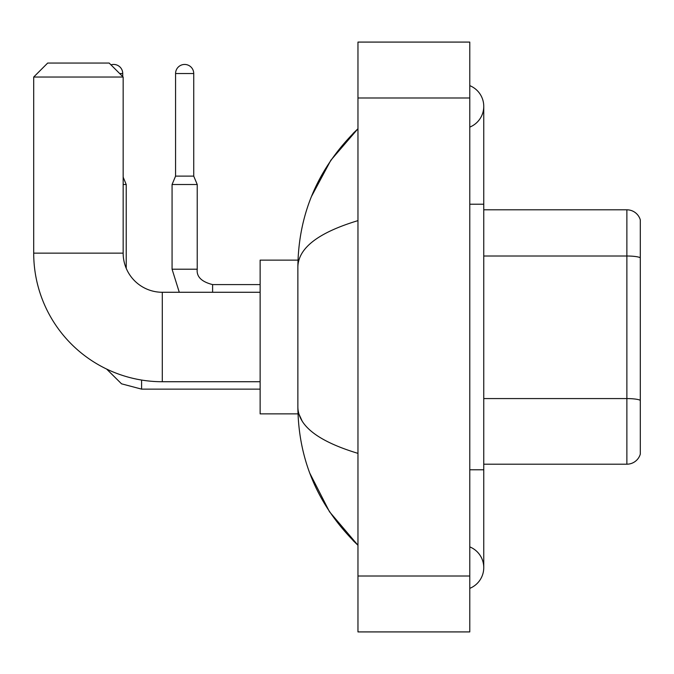 <?xml version="1.0" encoding="UTF-8"?>
<svg xmlns="http://www.w3.org/2000/svg" width="674" height="674" viewBox="0 0 674 674"><rect width="100%" height="100%" fill="white"/><g stroke="black" fill="none" stroke-linecap="round" stroke-linejoin="round"><path stroke-width="1.01" d="M640.3 219.876A13.977 13.977 0 0 0 626.879 209.808A13.977 13.977 0 0 1 640.3 219.876L640.3 454.124A13.977 13.977 0 0 1 626.879 464.192L483.755 464.192M640.3 257.948L640.3 257.754A13.977 2.426 180 0 0 626.879 256.01L626.879 209.808L483.755 209.808M469.778 469.778L483.755 469.778L483.755 106.382A22.36 22.36 0 0 1 469.778 127.108A22.36 22.36 0 0 0 469.778 85.649A22.36 22.36 0 0 1 483.755 106.382A22.36 22.36 0 0 0 469.778 85.649A22.36 22.36 0 0 1 483.755 106.382M469.778 588.351A22.36 22.36 0 0 0 469.778 546.892A22.36 22.36 0 0 1 469.778 588.351A22.36 22.36 0 0 0 483.755 567.618A22.36 22.36 0 0 1 469.778 588.351M357.961 220.634C318.431 232.555 298.397 247.956 297.866 266.837L297.866 407.163C298.312 425.985 318.347 441.377 357.961 453.366M357.961 631.917L469.778 631.917L469.778 42.083L357.961 42.083L357.961 631.917M297.866 266.837C298.464 213.085 318.499 167.051 357.961 128.742L330.833 160.269L311.472 196.471M309.779 473.156L329.493 511.743L357.961 545.258C318.499 506.941 298.464 460.915 297.866 407.163M302.062 420.862L298.86 413.87M260.13 381.728L162.291 381.728A128.591 128.591 0 0 1 33.7 253.138L33.7 77.03L47.677 63.053L109.18 63.053L123.157 77.03L33.7 77.03M162.291 381.728L162.291 292.272A39.134 39.134 0 0 1 123.157 253.138L123.157 77.03M297.984 260.13L260.13 260.13L260.13 413.87L297.984 413.87M110.974 64.847A9.082 9.082 0 0 1 122.735 73.533L122.735 76.609M126.223 268.345L126.223 184.507L123.157 184.507M193.733 176.125L175.569 176.125L175.569 73.533A9.082 9.082 0 0 1 184.651 64.451A9.082 9.082 0 0 1 193.733 73.533L193.733 176.125L197.229 184.507L172.072 184.507L172.072 269.212L197.204 269.212M640.3 400.322A13.977 2.426 180 0 0 626.879 398.578L626.879 256.01L483.755 256.01M626.879 464.192L626.879 398.578L483.755 398.578M469.778 204.222L483.755 204.222M357.961 576.009L469.778 576.009M357.961 97.991L469.778 97.991M33.7 253.138L123.157 253.138M141.599 380.052L141.599 389.134L121.531 383.818L106.602 369.04L121.531 383.818L141.599 389.134L260.13 389.134M119.66 73.533L122.735 73.533M175.569 73.533L193.733 73.533M197.229 184.507L197.229 269.212C196.387 276.669 201.509 281.791 212.605 284.588C201.509 281.791 196.387 276.669 197.229 269.212C196.387 276.669 201.509 281.791 212.605 284.588L212.605 292.272M483.755 469.778L483.755 567.618M357.961 128.742L353.1 133.435M357.961 545.258L353.1 540.565M260.13 292.272L162.291 292.272M123.157 177.136L126.223 184.507M172.072 269.212L179.276 292.272M260.13 284.588L212.605 284.588M175.569 176.125L172.072 184.507"/></g></svg>
